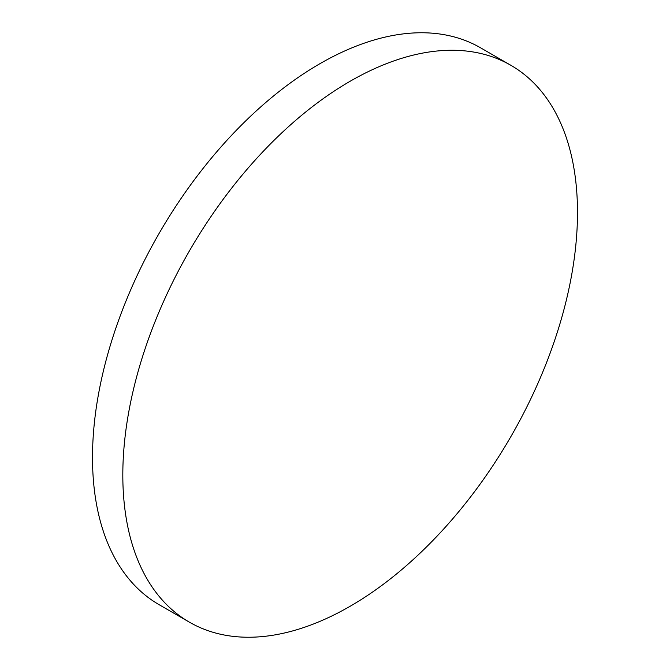 <?xml version="1.0" encoding="UTF-8"?>
<svg xmlns="http://www.w3.org/2000/svg" width="670" height="670" viewBox="0 0 670 670"><rect width="100%" height="100%" fill="white"/><g stroke="black" fill="none" stroke-linecap="round" stroke-linejoin="round"><path stroke-width="1" d="M350.159 81.246A321.5 185.615 120 0 0 140.122 364.555A321.5 185.615 120 0 0 189.409 622.179A321.5 185.615 120 0 0 350.159 606.258A321.5 185.615 120 0 0 560.187 322.948A321.5 185.615 120 0 0 510.909 65.325A321.5 185.615 120 0 0 350.159 81.246M510.909 65.325L480.591 47.821A321.5 185.615 120 0 0 319.841 63.742A321.5 185.615 120 0 0 109.813 347.052A321.5 185.615 120 0 0 159.092 604.675L189.409 622.179"/></g></svg>
